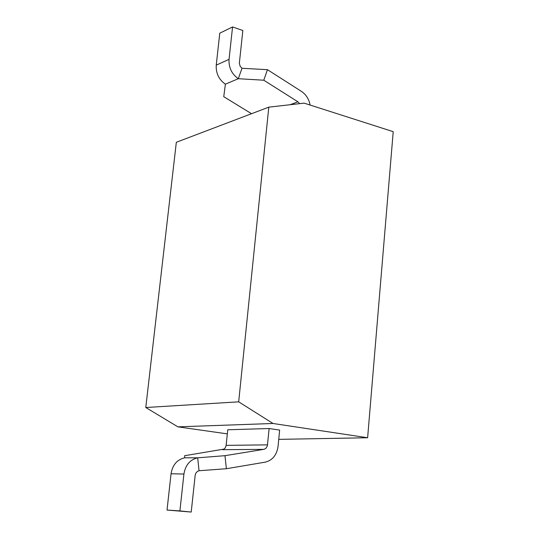 <?xml version="1.0" encoding="UTF-8"?>
<svg xmlns="http://www.w3.org/2000/svg" width="539" height="539" viewBox="0 0 539 539"><rect width="100%" height="100%" fill="white"/><g stroke="black" fill="none" stroke-linecap="round" stroke-linejoin="round"><path stroke-width="0.81" d="M269.136 428.525L227.754 429.772L226.077 445.827L225.228 447.902L224.022 449.088L184.628 455.704L184.688 457.8L197.672 457.82L224.979 455.677L264.251 449.283L266.044 448.205L267.371 445.807L269.136 428.525L279.633 430.082L278.07 446.326C276.776 455.051 272.498 460.326 265.242 462.145L226.38 468.721L199.046 470.742L197.442 471.382L195.886 473.067L195.219 474.893L191.21 512.05L179.905 510.905L183.92 474.044C185.423 465.036 190.011 459.632 197.672 457.82L199.046 470.742M224.979 455.677L226.38 468.721M184.688 457.8C177.095 459.578 172.547 464.901 171.045 473.768L167.029 510.056L191.21 512.05M167.029 510.056L179.905 510.905M225.39 84.185L238.285 78.707L242.011 68.278L267.465 69.686L263.78 80.217L238.285 78.707C231.716 74.025 228.637 67.577 229.035 59.357L232.565 26.95L219.777 33.169L216.24 65.131C215.829 73.237 218.881 79.59 225.39 84.185L223.752 96.69L251.538 113.709M232.565 26.95L242.84 30.514L239.356 63.211L240.165 66.317L242.011 68.278M267.465 69.686L301.442 91.381C306.058 94.527 308.955 99.088 310.127 105.058M299.65 103.643L297.912 101.804L263.78 80.217M278.744 439.359L367.625 437.749L393.221 131.664L304.124 103.138L268.799 107.146L176.327 142.283L145.779 407.518L238.683 401.838L273.024 423.486L177.904 426.848L145.779 407.518M177.904 426.848L227.33 433.875M273.024 423.486L367.625 437.749M238.683 401.838L268.799 107.146M222.533 449.674L263.854 449.371M226.144 445.369L267.539 444.857M171.045 473.768L183.92 474.044M297.912 101.804L290.083 104.734M229.035 59.357L216.24 65.131"/></g></svg>
